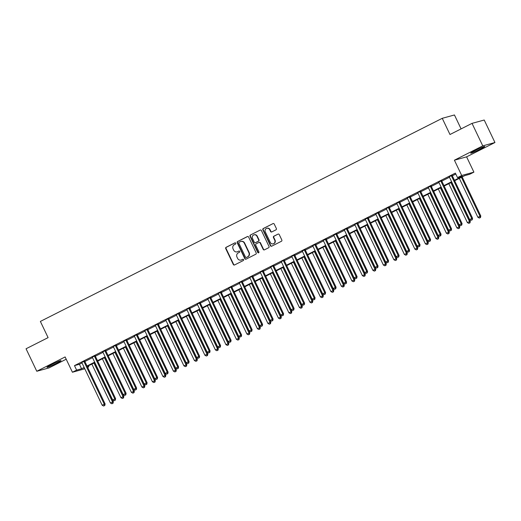<?xml version="1.0" encoding="UTF-8"?>
<svg xmlns="http://www.w3.org/2000/svg" width="521" height="521" viewBox="0 0 521 521"><rect width="100%" height="100%" fill="white"/><g stroke="black" fill="none" stroke-linecap="round" stroke-linejoin="round"><path stroke-width="0.78" d="M235.759 243.196A0.684 0.645 -105.3 0 0 234.886 242.864L226.127 247.293A0.983 0.925 -105.3 0 0 225.723 248.595L233.31 264.492A0.983 0.925 -105.3 0 0 234.554 264.961L243.314 260.533A0.684 0.645 -105.3 0 0 242.838 259.256A0.684 0.645 -105.3 0 0 242.727 259.295L241.588 259.868A3.139 2.95 -105.3 0 1 237.602 258.377L236.97 257.048A3.139 2.95 -105.3 0 1 238.26 252.893L239.393 252.32A0.684 0.645 -105.3 0 0 238.918 251.037A0.684 0.645 -105.3 0 0 238.807 251.083L237.674 251.656A3.139 2.95 -105.3 0 1 233.688 250.158L233.056 248.836A3.139 2.95 -105.3 0 1 234.346 244.675L235.479 244.102A0.684 0.645 -105.3 0 0 235.759 243.196M475.152 150.523A7.795 0.501 154.5 0 0 470.691 153.174A7.795 0.501 154.5 0 0 480.297 149.11A7.795 0.501 154.5 0 0 484.758 146.46A7.795 0.501 154.5 0 0 475.152 150.523M51.436 364.674A7.795 0.501 154.5 0 0 46.975 367.325A7.795 0.501 154.5 0 0 56.574 363.267A7.795 0.501 154.5 0 0 61.042 360.617A7.795 0.501 154.5 0 0 51.436 364.674M275.967 229.833A0.983 0.925 -105.3 0 0 276.371 228.537L274.241 224.076A0.983 0.925 -105.3 0 0 272.997 223.607L263.268 228.524A0.983 0.925 -105.3 0 0 262.864 229.826L270.451 245.723A0.983 0.925 -105.3 0 0 271.695 246.192L281.425 241.275A0.983 0.925 -105.3 0 0 281.822 239.973L279.256 234.587A0.983 0.925 -105.3 0 0 278.012 234.118L273.844 236.221A0.983 0.925 -105.3 0 0 273.44 237.524L274.717 240.194A2.625 2.468 -105.3 0 1 273.206 243.841A2.625 2.468 -105.3 0 1 270.308 242.421L265.313 231.956A2.625 2.468 -105.3 0 1 266.824 228.309A2.625 2.468 -105.3 0 1 269.722 229.728L270.555 231.474A0.983 0.925 -105.3 0 0 271.799 231.936L275.967 229.833M472.026 123.366L484.217 120.025L494.95 142.52L482.759 145.867L472.026 123.366L449.981 134.509L442.251 118.313L40.371 321.424L48.095 337.628L26.05 348.77L36.783 371.265L65.125 356.944L72.426 372.241L76.626 370.118L74.477 365.618L455.361 173.115L457.51 177.615L461.71 175.492L473.902 172.145L469.701 174.268L464.758 175.623L454.664 180.728M482.759 145.867L454.41 160.194L461.71 175.492M248.602 237.029A0.983 0.925 -105.3 0 0 247.358 236.567L237.628 241.483A0.983 0.925 -105.3 0 0 237.224 242.779L244.811 258.683A0.983 0.925 -105.3 0 0 246.055 259.145L255.785 254.228A0.983 0.925 -105.3 0 0 256.189 252.932L248.602 237.029M250.445 235.004L260.174 230.087A0.983 0.925 -105.3 0 1 261.418 230.549L269.005 246.453A0.983 0.925 -105.3 0 1 268.602 247.755L264.44 249.859A0.983 0.925 -105.3 0 1 263.196 249.39L260.116 242.942A0.983 0.925 -105.3 0 0 258.872 242.473L256.111 243.874A0.983 0.925 -105.3 0 0 255.707 245.17L258.911 251.884A0.684 0.645 -105.3 0 1 258.514 252.835A0.684 0.645 -105.3 0 1 257.758 252.47L250.047 236.3A0.983 0.925 -105.3 0 1 250.445 235.004L260.174 230.087M36.783 371.265L48.974 367.924L66.213 359.21M74.477 365.618L79.42 364.264L82.012 362.955M84.864 361.509L92.51 357.647M95.363 356.208L103.008 352.339M105.861 350.9L113.506 347.032M116.359 345.592L124.005 341.73M126.857 340.285L134.503 336.423M137.218 334.267L137.244 334.586A0.996 0.938 -105.3 0 0 137.342 334.957L145.001 331.115M147.853 329.676L155.499 325.807M158.215 323.658L158.241 323.977A0.996 0.938 -105.3 0 0 158.338 324.342L165.997 320.506M168.713 318.351L168.739 318.67A0.996 0.938 -105.3 0 0 168.837 319.034L176.495 315.198M179.348 313.759L187 309.891M189.846 308.452L197.498 304.583M200.344 303.144L207.996 299.282M210.842 297.836L218.494 293.974M221.34 292.535L228.993 288.667M231.838 287.227L239.491 283.359M242.337 281.92L249.989 278.058M252.841 276.612L260.487 272.75M263.339 271.311L270.985 267.442M273.838 266.003L281.483 262.135M284.336 260.695L291.981 256.833M294.834 255.388L302.48 251.526M305.332 250.087L312.978 246.218M315.83 244.779L323.476 240.91M326.328 239.471L333.974 235.609M336.827 234.163L344.472 230.302M347.188 228.146L347.214 228.465A0.996 0.938 -105.3 0 0 347.312 228.836L354.97 224.994M357.823 223.555L365.468 219.686M368.184 217.537L368.21 217.856A0.996 0.938 -105.3 0 0 368.308 218.221L375.967 214.385M378.819 212.939L386.471 209.077M389.317 207.638L396.969 203.77M399.815 202.33L407.468 198.462M410.314 197.023L417.966 193.161M420.812 191.715L428.464 187.853M431.31 186.414L438.962 182.545M441.808 181.106L449.46 177.238M452.306 175.798L455.803 174.034M84.741 360.981L81.738 362.499M95.239 355.68L92.237 357.191M105.737 350.373L102.735 351.89M116.235 345.065L113.233 346.582M126.733 339.757L123.731 341.275M137.231 334.456L134.229 335.967M147.73 329.148L144.727 330.666M158.228 323.841L155.225 325.358M168.726 318.533L165.724 320.05M179.224 313.232L176.222 314.743M189.722 307.924L186.726 309.441M200.22 302.616L197.225 304.134M210.718 297.309L207.723 298.826M221.217 292.007L218.221 293.518M231.715 286.7L228.719 288.217M242.219 281.392L239.217 282.91M252.718 276.084L249.715 277.602M263.216 270.783L260.213 272.294M273.714 265.476L270.712 266.993M284.212 260.168L281.21 261.685M294.71 254.86L291.708 256.378M305.208 249.559L302.206 251.07M315.706 244.251L312.704 245.769M326.205 238.944L323.202 240.461M336.703 233.636L333.7 235.153M347.201 228.335L344.199 229.846M357.699 223.027L354.697 224.544M368.197 217.719L365.195 219.237M378.695 212.412L375.693 213.929M389.194 207.111L386.191 208.621M399.692 201.803L396.696 203.32M410.19 196.495L407.194 198.013M420.688 191.187L417.692 192.705M431.186 185.886L428.19 187.397M441.684 180.579L438.689 182.096M452.189 175.271L449.187 176.788M461.092 128.895L454.442 114.965L442.251 118.313M454.41 160.194L466.601 156.847L494.95 142.52M466.601 156.847L473.902 172.145M88.381 365.853L88.817 366.771L87.652 367.364M84.799 368.803L72.426 372.241M454.455 180.299L462.453 176.254L457.51 177.615M76.626 370.118L81.569 368.764L84.161 367.448M87.007 366.009L94.659 362.147M97.505 360.708L105.157 356.839M108.003 355.4L115.655 351.532M118.501 350.092L126.154 346.224M129 344.785L136.652 340.923M139.504 339.484L147.15 335.615M150.002 334.176L157.648 330.307M160.501 328.868L168.146 325M170.999 323.561L178.644 319.699M181.497 318.259L189.143 314.391M191.995 312.952L199.641 309.083M202.493 307.644L210.139 303.776M212.991 302.336L220.637 298.474M223.489 297.035L231.135 293.167M233.988 291.727L241.633 287.859M244.486 286.42L252.131 282.551M254.984 281.112L262.63 277.25M265.482 275.811L273.134 271.942M275.98 270.503L283.632 266.635M286.478 265.196L294.131 261.334M296.977 259.888L304.629 256.026M307.475 254.587L315.127 250.718M317.973 249.279L325.625 245.411M328.471 243.971L336.123 240.109M338.969 238.664L346.621 234.802M349.474 233.362L357.119 229.494M359.972 228.055L367.618 224.186M370.47 222.747L378.116 218.885M380.968 217.439L388.614 213.577M391.466 212.138L399.112 208.27M401.965 206.83L409.61 202.962M412.463 201.523L420.108 197.661M422.961 196.215L430.607 192.353M433.459 190.914L441.105 187.046M443.957 185.606L451.603 181.738M84.363 367.878L83.874 368.126L84.409 367.982M87.541 367.123L88.817 366.771M451.811 182.168L444.159 186.036M441.313 187.475L433.661 191.344M430.815 192.783L423.163 196.645M420.317 198.084L412.665 201.953M409.819 203.392L402.166 207.26M399.32 208.7L391.668 212.568M388.822 214.007L381.17 217.869M378.318 219.308L370.672 223.177M367.819 224.616L360.174 228.485M357.321 229.924L349.676 233.792M346.823 235.231L339.178 239.093M336.325 240.533L328.679 244.401M325.827 245.84L318.181 249.709M315.329 251.148L307.683 255.016M304.831 256.456L297.185 260.318M294.332 261.757L286.687 265.625M283.834 267.065L276.189 270.933M273.336 272.372L265.69 276.241M262.838 277.68L255.192 281.542M252.34 282.981L244.694 286.85M241.842 288.289L234.19 292.157M231.344 293.597L223.691 297.465M220.845 298.904L213.193 302.766M210.347 304.205L202.695 308.074M199.849 309.513L192.197 313.382M189.351 314.821L181.699 318.689M178.853 320.128L171.201 323.99M168.348 325.43L160.702 329.298M157.85 330.737L150.204 334.606M147.352 336.045L139.706 339.913M136.854 341.353L129.208 345.215M126.356 346.654L118.71 350.522M115.857 351.962L108.212 355.83M105.359 357.269L97.714 361.138M94.861 362.577L87.215 366.439M79.42 364.264L81.569 368.764M237.153 251.851L237.485 251.767A3.139 2.95 -105.3 0 0 237.999 251.565L237.674 251.656M239.087 251.018L237.999 251.565M241.073 260.07L241.405 259.979A3.139 2.95 -105.3 0 0 241.92 259.777L241.588 259.868M243.007 259.23L241.92 259.777M235.166 242.799L226.459 247.201A0.983 0.925 -105.3 0 0 226.055 248.504L233.636 264.401A0.983 0.925 -105.3 0 0 234.554 264.961M247.69 236.475A0.983 0.925 -105.3 0 0 247.683 236.475L237.96 241.392A0.983 0.925 -105.3 0 0 237.556 242.688L245.137 258.592A0.983 0.925 -105.3 0 0 246.055 259.152M239.126 242.258A0.684 0.645 -105.3 0 0 238.846 243.17L245.502 257.127A0.684 0.645 -105.3 0 0 246.374 257.452L247.566 256.846A3.139 2.95 -105.3 0 0 248.856 252.692L244.31 243.151A3.139 2.95 -105.3 0 0 240.318 241.653L239.126 242.258M246.466 257.426A0.684 0.645 -105.3 0 0 246.7 257.361L246.374 257.452M240.839 241.457L241.171 241.366A3.139 2.95 -105.3 0 1 244.636 243.06L249.188 252.6A3.139 2.95 -105.3 0 1 247.898 256.762L246.7 257.361M259.035 242.415L259.367 242.324A0.983 0.925 -105.3 0 1 260.448 242.851L263.522 249.299A0.983 0.925 -105.3 0 0 264.44 249.859M250.777 234.912A0.983 0.925 -105.3 0 0 250.373 236.215L258.084 252.379A0.684 0.645 -105.3 0 0 258.67 252.77M256.925 236.247A2.625 2.468 -105.3 0 0 254.027 234.834A2.625 2.468 -105.3 0 0 252.516 238.481L254.274 242.167A0.983 0.925 -105.3 0 0 255.518 242.636L258.279 241.236A0.983 0.925 -105.3 0 0 258.683 239.94L256.925 236.247L257.257 236.163A2.625 2.468 -105.3 0 0 254.359 234.743L254.027 234.834M255.362 242.695L255.687 242.604A0.983 0.925 -105.3 0 0 255.85 242.545L255.518 242.636M257.257 236.163L259.015 239.849A0.983 0.925 -105.3 0 1 258.611 241.145L255.85 242.545M266.824 228.309L267.156 228.224A2.625 2.468 -105.3 0 1 270.054 229.637L270.887 231.383A0.983 0.925 -105.3 0 0 271.799 231.936M273.206 243.841L273.538 243.75A2.625 2.468 -105.3 0 0 275.049 240.103L274.717 240.194M278.012 234.118L274.176 236.13A0.983 0.925 -105.3 0 0 273.772 237.433L275.049 240.103M272.997 223.607L263.6 228.432A0.983 0.925 -105.3 0 0 263.196 229.735L270.777 245.632A0.983 0.925 -105.3 0 0 271.695 246.192M91.872 364.088L110.426 402.993L113.35 401.704L94.718 362.649M112.699 403.352L111.859 403.775L113.031 403.261L112.699 403.352L112.523 401.932L93.969 363.026M111.859 403.775L110.426 402.993M113.35 401.704L113.031 403.261M83.914 361.209L83.927 361.346A0.996 0.938 -105.3 0 0 84.024 361.711L104.285 404.192L102.188 405.247L81.927 362.772A0.996 0.938 -105.3 0 0 81.706 362.466L81.608 362.375M84.721 360.799L84.754 361.118A0.996 0.938 -105.3 0 0 84.851 361.483L105.112 403.964L104.285 404.192L104.46 405.612L103.62 406.035L104.46 405.612M104.793 405.52L105.112 403.964M102.188 405.247L103.62 406.035M102.37 358.78L120.924 397.686L123.848 396.396L105.216 357.341M123.197 398.044L122.357 398.467L123.529 397.953L123.197 398.044L123.021 396.624L104.467 357.719M122.357 398.467L120.924 397.686M123.848 396.396L123.529 397.953M112.868 353.472L131.422 392.378L134.346 391.089L115.721 352.033M133.695 392.736L132.855 393.16L134.027 392.645L133.695 392.736L133.526 391.317L114.965 352.411M132.855 393.16L131.422 392.378M134.346 391.089L134.027 392.645M123.366 348.171L141.92 387.07L144.845 385.787L126.219 346.726M144.2 387.429L143.36 387.858L144.525 387.344L144.2 387.429L144.024 386.009L125.463 347.11M143.36 387.858L141.92 387.07M144.845 385.787L144.525 387.344M94.412 355.902L94.425 356.038A0.996 0.938 -105.3 0 0 94.522 356.403L114.783 398.884L112.686 399.946L92.425 357.465A0.996 0.938 -105.3 0 0 92.204 357.159L92.106 357.067M95.219 355.491L95.252 355.81A0.996 0.938 -105.3 0 0 95.35 356.182L115.61 398.656L114.783 398.884L114.959 400.304L114.119 400.727L114.959 400.304M115.291 400.213L115.61 398.656M112.686 399.946L114.119 400.727M104.91 350.594L104.923 350.731A0.996 0.938 -105.3 0 0 105.021 351.102L125.281 393.576L123.184 394.638L102.924 352.163A0.996 0.938 -105.3 0 0 102.702 351.857L102.604 351.76M105.717 350.19L105.75 350.509A0.996 0.938 -105.3 0 0 105.848 350.874L126.108 393.348L125.281 393.576L125.457 394.996L124.617 395.419L125.457 394.996M125.789 394.905L126.108 393.348M123.184 394.638L124.617 395.419M115.408 345.293L115.421 345.43A0.996 0.938 -105.3 0 0 115.519 345.794L135.786 388.269L133.682 389.33L113.422 346.856A0.996 0.938 -105.3 0 0 113.2 346.55L113.103 346.458M116.222 344.882L116.248 345.202A0.996 0.938 -105.3 0 0 116.346 345.566L136.606 388.047L135.786 388.269L135.955 389.688L135.115 390.118L135.955 389.688M136.287 389.604L136.606 388.047M133.682 389.33L135.115 390.118M133.864 342.864L152.419 381.769L155.343 380.48L136.717 341.424M154.698 382.127L153.858 382.551L155.024 382.036L154.698 382.127L154.522 380.708L135.961 341.802M153.858 382.551L152.419 381.769M155.343 380.48L155.024 382.036M125.906 339.985L125.919 340.122A0.996 0.938 -105.3 0 0 126.023 340.487L146.284 382.968L144.18 384.023L123.92 341.548A0.996 0.938 -105.3 0 0 123.698 341.242L123.601 341.151M126.72 339.575L126.746 339.894A0.996 0.938 -105.3 0 0 126.844 340.259L147.104 382.74L146.284 382.968L146.453 384.387L145.619 384.811L146.453 384.387M146.785 384.296L147.104 382.74M144.18 384.023L145.619 384.811M144.363 337.556L162.917 376.462L165.841 375.172L147.215 336.117M165.196 376.82L164.356 377.243L165.522 376.729L165.196 376.82L165.02 375.4L146.46 336.494M164.356 377.243L162.917 376.462M165.841 375.172L165.522 376.729M154.861 332.248L173.415 371.154L176.339 369.864L157.713 330.809M175.694 371.512L174.854 371.935L176.02 371.421L175.694 371.512L175.518 370.092L156.958 331.187M174.854 371.935L173.415 371.154M176.339 369.864L176.02 371.421M165.359 326.947L183.913 365.846L186.837 364.563L168.211 325.501M186.192 366.204L185.352 366.634L186.518 366.12L186.192 366.204L186.017 364.785L167.462 325.885M185.352 366.634L183.913 365.846M186.837 364.563L186.518 366.12M175.857 321.639L194.411 360.545L197.335 359.256L178.71 320.2M196.691 360.903L195.85 361.327L197.016 360.812L196.691 360.903L196.515 359.483L177.961 320.578M195.85 361.327L194.411 360.545M197.335 359.256L197.016 360.812M186.355 316.332L204.909 355.237L207.833 353.948L189.208 314.892M207.189 355.596L206.349 356.019L207.514 355.504L207.189 355.596L207.013 354.176L188.459 315.27M206.349 356.019L204.909 355.237M207.833 353.948L207.514 355.504M136.411 334.677L136.417 334.814A0.996 0.938 -105.3 0 0 136.522 335.179L156.782 377.66L154.678 378.721L134.418 336.24A0.996 0.938 -105.3 0 0 134.197 335.934L134.099 335.843M136.522 335.179L137.342 334.957L157.602 377.432L156.782 377.66L156.958 379.08L156.118 379.503L156.958 379.08M157.283 378.988L157.602 377.432M154.678 378.721L156.118 379.503M146.909 329.37L146.915 329.506A0.996 0.938 -105.3 0 0 147.02 329.878L167.28 372.352L165.177 373.414L144.916 330.939A0.996 0.938 -105.3 0 0 144.695 330.633L144.597 330.535M147.717 328.966L147.743 329.285A0.996 0.938 -105.3 0 0 147.84 329.65L168.101 372.124L167.28 372.352L167.456 373.772L166.616 374.195L167.456 373.772M167.782 373.681L168.101 372.124M165.177 373.414L166.616 374.195M157.407 324.069L157.414 324.205A0.996 0.938 -105.3 0 0 157.518 324.57L177.778 367.045L175.675 368.106L155.414 325.632A0.996 0.938 -105.3 0 0 155.193 325.325L155.095 325.234M157.518 324.57L158.338 324.342L178.599 366.823L177.778 367.045L177.954 368.464L177.114 368.894L177.954 368.464M178.28 368.38L178.599 366.823M175.675 368.106L177.114 368.894M167.905 318.761L167.912 318.898A0.996 0.938 -105.3 0 0 168.016 319.262L188.276 361.743L186.173 362.798L165.912 320.324A0.996 0.938 -105.3 0 0 165.691 320.018L165.593 319.927M168.016 319.262L168.837 319.034L189.097 361.515L188.276 361.743L188.452 363.163L187.612 363.586L188.452 363.163M188.778 363.072L189.097 361.515M186.173 362.798L187.612 363.586M178.403 313.453L178.416 313.59A0.996 0.938 -105.3 0 0 178.514 313.955L198.775 356.436L196.671 357.497L176.411 315.016A0.996 0.938 -105.3 0 0 176.189 314.71L176.098 314.619M179.211 313.043L179.237 313.362A0.996 0.938 -105.3 0 0 179.335 313.733L199.595 356.208L198.775 356.436L198.95 357.855L198.11 358.279L198.95 357.855M199.276 357.764L199.595 356.208M196.671 357.497L198.11 358.279M196.853 311.024L215.414 349.93L218.332 348.64L199.706 309.585M217.687 350.288L216.847 350.711L218.012 350.197L217.687 350.288L217.511 348.868L198.957 309.962M216.847 350.711L215.414 349.93M218.332 348.64L218.012 350.197M188.902 308.145L188.915 308.282A0.996 0.938 -105.3 0 0 189.012 308.653L209.273 351.128L207.169 352.189L186.909 309.715A0.996 0.938 -105.3 0 0 186.687 309.409L186.596 309.311M189.709 307.742L189.735 308.061A0.996 0.938 -105.3 0 0 189.833 308.425L210.093 350.9L209.273 351.128L209.449 352.548L208.608 352.971L209.449 352.548M209.774 352.457L210.093 350.9M207.169 352.189L208.608 352.971M207.351 305.723L225.912 344.622L228.836 343.339L210.204 304.277M228.185 344.98L227.345 345.41L228.517 344.895L228.185 344.98L228.009 343.56L209.455 304.661M227.345 345.41L225.912 344.622M228.836 343.339L228.517 344.895M199.4 302.844L199.413 302.981A0.996 0.938 -105.3 0 0 199.51 303.346L219.771 345.82L217.674 346.882L197.407 304.407A0.996 0.938 -105.3 0 0 197.192 304.101L197.094 304.01M200.207 302.434L200.233 302.753A0.996 0.938 -105.3 0 0 200.331 303.118L220.591 345.599L219.771 345.82L219.947 347.24L219.107 347.67L219.947 347.24M220.272 347.155L220.591 345.599M217.674 346.882L219.107 347.67M217.85 300.415L236.41 339.321L239.334 338.031L220.702 298.976M238.683 339.679L237.843 340.102L239.015 339.588L238.683 339.679L238.507 338.259L219.953 299.354M237.843 340.102L236.41 339.321M239.334 338.031L239.015 339.588M209.898 297.537L209.911 297.673A0.996 0.938 -105.3 0 0 210.009 298.038L230.269 340.519L228.172 341.574L207.912 299.1A0.996 0.938 -105.3 0 0 207.69 298.793L207.592 298.702M210.705 297.126L210.731 297.445A0.996 0.938 -105.3 0 0 210.829 297.81L231.09 340.291L230.269 340.519L230.445 341.939L229.605 342.362L230.445 341.939M230.77 341.848L231.09 340.291M228.172 341.574L229.605 342.362M228.348 295.107L246.908 334.013L249.833 332.724L231.2 293.668M249.181 334.371L248.341 334.795L249.513 334.28L249.181 334.371L249.005 332.952L230.451 294.046M248.341 334.795L246.908 334.013M249.833 332.724L249.513 334.28M220.396 292.229L220.409 292.366A0.996 0.938 -105.3 0 0 220.507 292.73L240.767 335.211L238.67 336.273L218.41 293.792A0.996 0.938 -105.3 0 0 218.188 293.486L218.091 293.395M221.204 291.819L221.23 292.138A0.996 0.938 -105.3 0 0 221.327 292.509L241.594 334.983L240.767 335.211L240.943 336.631L240.103 337.054L240.943 336.631M241.275 336.54L241.594 334.983M238.67 336.273L240.103 337.054M238.846 289.8L257.407 328.705L260.331 327.416L241.698 288.36M259.679 329.064L258.839 329.487L260.012 328.972L259.679 329.064L259.504 327.644L240.949 288.738M258.839 329.487L257.407 328.705M260.331 327.416L260.012 328.972M230.894 286.921L230.907 287.058A0.996 0.938 -105.3 0 0 231.005 287.429L251.265 329.904L249.168 330.965L228.908 288.491A0.996 0.938 -105.3 0 0 228.686 288.185L228.589 288.087M231.702 286.517L231.728 286.837A0.996 0.938 -105.3 0 0 231.832 287.201L252.092 329.676L251.265 329.904L251.441 331.323L250.601 331.747L251.441 331.323M251.773 331.232L252.092 329.676M249.168 330.965L250.601 331.747M249.351 284.499L267.905 323.398L270.829 322.115L252.197 283.053M270.178 323.756L269.337 324.186L270.51 323.671L270.178 323.756L270.002 322.336L251.448 283.437M269.337 324.186L267.905 323.398M270.829 322.115L270.51 323.671M241.392 281.62L241.405 281.757A0.996 0.938 -105.3 0 0 241.503 282.121L261.763 324.596L259.666 325.658L239.406 283.183A0.996 0.938 -105.3 0 0 239.185 282.877L239.087 282.786M242.2 281.21L242.226 281.529A0.996 0.938 -105.3 0 0 242.33 281.894L262.591 324.375L261.763 324.596L261.939 326.016L261.099 326.446L261.939 326.016M262.271 325.931L262.591 324.375M259.666 325.658L261.099 326.446M259.849 279.191L278.403 318.097L281.327 316.807L262.695 277.752M280.676 318.455L279.836 318.878L281.008 318.364L280.676 318.455L280.5 317.035L261.946 278.129M279.836 318.878L278.403 318.097M281.327 316.807L281.008 318.364M270.347 273.883L288.901 312.789L291.825 311.499L273.193 272.444M291.174 313.147L290.334 313.57L291.506 313.056L291.174 313.147L290.998 311.727L272.444 272.822M290.334 313.57L288.901 312.789M291.825 311.499L291.506 313.056M280.845 268.575L299.399 307.481L302.323 306.192L283.691 267.136M301.672 307.839L300.832 308.263L302.004 307.748L301.672 307.839L301.496 306.42L282.942 267.514M300.832 308.263L299.399 307.481M302.323 306.192L302.004 307.748M291.343 263.274L309.897 302.173L312.821 300.891L294.189 261.829M312.17 302.532L311.33 302.962L312.502 302.447L312.17 302.532L311.994 301.112L293.44 262.213M311.33 302.962L309.897 302.173M312.821 300.891L312.502 302.447M301.841 257.967L320.395 296.872L323.32 295.583L304.687 256.527M322.668 297.231L321.828 297.654L323 297.139L322.668 297.231L322.492 295.811L303.938 256.905M321.828 297.654L320.395 296.872M323.32 295.583L323 297.139M312.339 252.659L330.894 291.565L333.818 290.275L315.185 251.22M333.166 291.923L332.326 292.346L333.499 291.832L333.166 291.923L332.997 290.503L314.437 251.597M332.326 292.346L330.894 291.565M333.818 290.275L333.499 291.832M322.838 247.351L341.392 286.257L344.316 284.967L325.69 245.912M343.665 286.615L342.831 287.038L343.997 286.524L343.665 286.615L343.495 285.195L324.935 246.29M342.831 287.038L341.392 286.257M344.316 284.967L343.997 286.524M333.336 242.05L351.89 280.949L354.814 279.666L336.188 240.604M354.169 281.307L353.329 281.737L354.495 281.223L354.169 281.307L353.993 279.888L335.433 240.989M353.329 281.737L351.89 280.949M354.814 279.666L354.495 281.223M343.834 236.742L362.388 275.648L365.312 274.359L346.686 235.303M364.667 276.006L363.827 276.43L364.993 275.915L364.667 276.006L364.492 274.587L345.931 235.681M363.827 276.43L362.388 275.648M365.312 274.359L364.993 275.915M354.332 231.435L372.886 270.34L375.81 269.051L357.185 229.995M375.166 270.699L374.325 271.122L375.491 270.607L375.166 270.699L374.99 269.279L356.429 230.373M374.325 271.122L372.886 270.34M375.81 269.051L375.491 270.607M364.83 226.127L383.384 265.033L386.308 263.743L367.683 224.688M385.664 265.391L384.824 265.814L385.989 265.3L385.664 265.391L385.488 263.971L366.927 225.065M384.824 265.814L383.384 265.033M386.308 263.743L385.989 265.3M375.328 220.826L393.883 259.725L396.807 258.442L378.181 219.38M396.162 260.083L395.322 260.513L396.488 259.999L396.162 260.083L395.986 258.663L377.432 219.764M395.322 260.513L393.883 259.725M396.807 258.442L396.488 259.999M385.827 215.518L404.381 254.424L407.305 253.134L388.679 214.079M406.66 254.782L405.82 255.205L406.986 254.691L406.66 254.782L406.484 253.362L387.93 214.457M405.82 255.205L404.381 254.424M407.305 253.134L406.986 254.691M396.325 210.21L414.879 249.116L417.803 247.827L399.177 208.771M417.158 249.474L416.318 249.898L417.484 249.383L417.158 249.474L416.982 248.055L398.428 209.149M416.318 249.898L414.879 249.116M417.803 247.827L417.484 249.383M406.823 204.903L425.383 243.808L428.301 242.519L409.675 203.464M427.656 244.167L426.816 244.59L427.982 244.075L427.656 244.167L427.481 242.747L408.926 203.841M426.816 244.59L425.383 243.808M428.301 242.519L427.982 244.075M417.321 199.602L435.882 238.501L438.806 237.218L420.173 198.156M438.154 238.859L437.314 239.289L438.487 238.774L438.154 238.859L437.979 237.439L419.425 198.54M437.314 239.289L435.882 238.501M438.806 237.218L438.487 238.774M427.819 194.294L446.38 233.2L449.304 231.91L430.672 192.855M448.653 233.558L447.813 233.981L448.985 233.467L448.653 233.558L448.477 232.138L429.923 193.232M447.813 233.981L446.38 233.2M449.304 231.91L448.985 233.467M438.317 188.986L456.878 227.892L459.802 226.602L441.17 187.547M459.151 228.25L458.311 228.673L459.483 228.159L459.151 228.25L458.975 226.83L440.421 187.925M458.311 228.673L456.878 227.892M459.802 226.602L459.483 228.159M251.89 276.312L251.904 276.449A0.996 0.938 -105.3 0 0 252.001 276.814L272.262 319.295L270.165 320.35L249.904 277.875A0.996 0.938 -105.3 0 0 249.683 277.569L249.585 277.478M252.698 275.902L252.724 276.221A0.996 0.938 -105.3 0 0 252.828 276.586L273.089 319.067L272.262 319.295L272.437 320.715L271.597 321.138L272.437 320.715M272.77 320.623L273.089 319.067M270.165 320.35L271.597 321.138M262.389 271.005L262.402 271.141A0.996 0.938 -105.3 0 0 262.499 271.506L282.76 313.987L280.663 315.049L260.402 272.568A0.996 0.938 -105.3 0 0 260.181 272.262L260.083 272.17M263.196 270.594L263.222 270.913A0.996 0.938 -105.3 0 0 263.326 271.285L283.587 313.759L282.76 313.987L282.936 315.407L282.095 315.83L282.936 315.407M283.268 315.316L283.587 313.759M280.663 315.049L282.095 315.83M272.887 265.697L272.9 265.834A0.996 0.938 -105.3 0 0 272.997 266.205L293.258 308.679L291.161 309.741L270.9 267.266A0.996 0.938 -105.3 0 0 270.679 266.96L270.581 266.863M273.694 265.293L273.72 265.612A0.996 0.938 -105.3 0 0 273.825 265.977L294.085 308.452L293.258 308.679L293.434 310.099L292.594 310.523L293.434 310.099M293.766 310.008L294.085 308.452M291.161 309.741L292.594 310.523M283.385 260.396L283.398 260.533A0.996 0.938 -105.3 0 0 283.496 260.897L303.756 303.372L301.659 304.433L281.399 261.959A0.996 0.938 -105.3 0 0 281.177 261.653L281.079 261.562M284.192 259.986L284.225 260.305A0.996 0.938 -105.3 0 0 284.323 260.669L304.583 303.15L303.756 303.372L303.932 304.792L303.092 305.221L303.932 304.792M304.264 304.707L304.583 303.15M301.659 304.433L303.092 305.221M293.883 255.088L293.896 255.225A0.996 0.938 -105.3 0 0 293.994 255.59L314.254 298.071L312.157 299.126L291.897 256.651A0.996 0.938 -105.3 0 0 291.675 256.345L291.578 256.254M294.691 254.678L294.723 254.997A0.996 0.938 -105.3 0 0 294.821 255.362L315.081 297.843L314.254 298.071L314.43 299.49L313.59 299.914L314.43 299.49M314.762 299.399L315.081 297.843M312.157 299.126L313.59 299.914M304.381 249.78L304.394 249.917A0.996 0.938 -105.3 0 0 304.492 250.282L324.752 292.763L322.655 293.824L302.395 251.343A0.996 0.938 -105.3 0 0 302.173 251.037L302.076 250.946M305.189 249.37L305.221 249.689A0.996 0.938 -105.3 0 0 305.319 250.06L325.579 292.535L324.752 292.763L324.928 294.183L324.088 294.606L324.928 294.183M325.26 294.091L325.579 292.535M322.655 293.824L324.088 294.606M314.879 244.473L314.892 244.61A0.996 0.938 -105.3 0 0 314.99 244.981L335.25 287.455L333.153 288.517L312.893 246.042A0.996 0.938 -105.3 0 0 312.672 245.736L312.574 245.638M315.687 244.069L315.719 244.388A0.996 0.938 -105.3 0 0 315.817 244.753L336.078 287.227L335.25 287.455L335.426 288.875L334.586 289.298L335.426 288.875M335.758 288.784L336.078 287.227M333.153 288.517L334.586 289.298M325.378 239.172L325.391 239.308A0.996 0.938 -105.3 0 0 325.488 239.673L345.755 282.148L343.652 283.209L323.391 240.735A0.996 0.938 -105.3 0 0 323.17 240.428L323.072 240.337M326.192 238.761L326.218 239.08A0.996 0.938 -105.3 0 0 326.315 239.445L346.576 281.926L345.755 282.148L345.924 283.567L345.084 283.997L345.924 283.567M346.257 283.483L346.576 281.926M343.652 283.209L345.084 283.997M335.876 233.864L335.889 234.001A0.996 0.938 -105.3 0 0 335.993 234.365L356.253 276.846L354.15 277.901L333.889 235.427A0.996 0.938 -105.3 0 0 333.668 235.121L333.57 235.03M336.69 233.454L336.716 233.773A0.996 0.938 -105.3 0 0 336.813 234.137L357.074 276.618L356.253 276.846L356.423 278.266L355.589 278.689L356.423 278.266M356.755 278.175L357.074 276.618M354.15 277.901L355.589 278.689M346.38 228.556L346.387 228.693A0.996 0.938 -105.3 0 0 346.491 229.058L366.751 271.539L364.648 272.6L344.388 230.119A0.996 0.938 -105.3 0 0 344.166 229.813L344.068 229.722M346.491 229.058L347.312 228.836L367.572 271.311L366.751 271.539L366.927 272.958L366.087 273.382L366.927 272.958M367.253 272.867L367.572 271.311M364.648 272.6L366.087 273.382M356.878 223.249L356.885 223.385A0.996 0.938 -105.3 0 0 356.989 223.756L377.25 266.231L375.146 267.293L354.886 224.818A0.996 0.938 -105.3 0 0 354.664 224.512L354.567 224.414M357.686 222.845L357.712 223.164A0.996 0.938 -105.3 0 0 357.81 223.529L378.07 266.003L377.25 266.231L377.425 267.651L376.585 268.074L377.425 267.651M377.751 267.56L378.07 266.003M375.146 267.293L376.585 268.074M367.377 217.947L367.383 218.084A0.996 0.938 -105.3 0 0 367.487 218.449L387.748 260.923L385.644 261.985L365.384 219.51A0.996 0.938 -105.3 0 0 365.162 219.204L365.065 219.113M367.487 218.449L368.308 218.221L388.568 260.702L387.748 260.923L387.924 262.343L387.083 262.773L387.924 262.343M388.249 262.258L388.568 260.702M385.644 261.985L387.083 262.773M377.875 212.64L377.881 212.776A0.996 0.938 -105.3 0 0 377.986 213.141L398.246 255.622L396.142 256.677L375.882 214.203A0.996 0.938 -105.3 0 0 375.661 213.897L375.563 213.805M378.682 212.229L378.708 212.548A0.996 0.938 -105.3 0 0 378.806 212.913L399.066 255.394L398.246 255.622L398.422 257.042L397.582 257.465L398.422 257.042M398.747 256.951L399.066 255.394M396.142 256.677L397.582 257.465M388.373 207.332L388.386 207.469A0.996 0.938 -105.3 0 0 388.484 207.833L408.744 250.314L406.64 251.376L386.38 208.895A0.996 0.938 -105.3 0 0 386.159 208.589L386.068 208.498M389.18 206.922L389.207 207.241A0.996 0.938 -105.3 0 0 389.304 207.612L409.565 250.087L408.744 250.314L408.92 251.734L408.08 252.157L408.92 251.734M409.245 251.643L409.565 250.087M406.64 251.376L408.08 252.157M398.871 202.024L398.884 202.161A0.996 0.938 -105.3 0 0 398.982 202.532L419.242 245.007L417.139 246.068L396.878 203.594A0.996 0.938 -105.3 0 0 396.663 203.288L396.566 203.19M399.679 201.62L399.705 201.94A0.996 0.938 -105.3 0 0 399.802 202.304L420.063 244.779L419.242 245.007L419.418 246.426L418.578 246.85L419.418 246.426M419.744 246.335L420.063 244.779M417.139 246.068L418.578 246.85M409.369 196.723L409.382 196.86A0.996 0.938 -105.3 0 0 409.48 197.225L429.74 239.699L427.643 240.761L407.376 198.286A0.996 0.938 -105.3 0 0 407.162 197.98L407.064 197.889M410.177 196.313L410.203 196.632A0.996 0.938 -105.3 0 0 410.301 196.997L430.561 239.478L429.74 239.699L429.916 241.119L429.076 241.549L429.916 241.119M430.242 241.034L430.561 239.478M427.643 240.761L429.076 241.549M419.867 191.415L419.88 191.552A0.996 0.938 -105.3 0 0 419.978 191.917L440.238 234.398L438.141 235.453L417.881 192.978A0.996 0.938 -105.3 0 0 417.66 192.672L417.562 192.581M420.675 191.005L420.701 191.324A0.996 0.938 -105.3 0 0 420.799 191.689L441.059 234.17L440.238 234.398L440.414 235.818L439.574 236.241L440.414 235.818M440.746 235.726L441.059 234.17M438.141 235.453L439.574 236.241M430.366 186.108L430.379 186.244A0.996 0.938 -105.3 0 0 430.476 186.609L450.737 229.09L448.64 230.152L428.379 187.671A0.996 0.938 -105.3 0 0 428.158 187.365L428.06 187.273M431.173 185.697L431.199 186.017A0.996 0.938 -105.3 0 0 431.297 186.388L451.564 228.862L450.737 229.09L450.912 230.51L450.072 230.933L450.912 230.51M451.245 230.419L451.564 228.862M448.64 230.152L450.072 230.933M448.815 183.679L467.376 222.584L470.3 221.295L451.668 182.239M469.649 222.942L468.809 223.366L469.981 222.851L469.649 222.942L469.473 221.523L450.919 182.617M468.809 223.366L467.376 222.584M470.3 221.295L469.981 222.851M440.864 180.8L440.877 180.937A0.996 0.938 -105.3 0 0 440.974 181.308L461.235 223.783L459.138 224.844L438.877 182.37A0.996 0.938 -105.3 0 0 438.656 182.063L438.558 181.972M441.671 180.396L441.697 180.715A0.996 0.938 -105.3 0 0 441.801 181.08L462.062 223.555L461.235 223.783L461.411 225.202L460.571 225.626L461.411 225.202M461.743 225.111L462.062 223.555M459.138 224.844L460.571 225.626M459.32 178.377L477.874 217.277L480.798 215.994L462.166 176.932M480.147 217.635L479.307 218.065L480.479 217.55L480.147 217.635L479.971 216.215L461.417 177.316M479.307 218.065L477.874 217.277M480.798 215.994L480.479 217.55M451.362 175.499L451.375 175.636A0.996 0.938 -105.3 0 0 451.473 176L471.733 218.475L469.636 219.536L449.376 177.062A0.996 0.938 -105.3 0 0 449.154 176.756L449.056 176.665M452.169 175.089L452.195 175.408A0.996 0.938 -105.3 0 0 452.3 175.772L472.56 218.253L471.733 218.475L471.909 219.895L471.069 220.324L471.909 219.895M472.241 219.81L472.56 218.253M469.636 219.536L471.069 220.324M233.636 264.401L233.31 264.492M226.055 248.504L225.723 248.595M226.459 247.201L226.127 247.293M245.137 258.592L244.811 258.683M237.556 242.688L237.224 242.779M237.96 241.392L237.628 241.483M247.683 236.475L247.358 236.567M247.898 256.762L247.566 256.846M249.188 252.6L248.856 252.692M244.636 243.06L244.31 243.151M263.522 249.299L263.196 249.39M260.448 242.851L260.116 242.942M258.084 252.379L257.758 252.47M250.373 236.215L250.047 236.3M258.611 241.145L258.279 241.236M259.015 239.849L258.683 239.94M270.887 231.383L270.555 231.474M270.054 229.637L269.722 229.728M273.772 237.433L273.44 237.524M274.176 236.13L273.844 236.221M270.777 245.632L270.451 245.723M263.196 229.735L262.864 229.826M263.6 228.432L263.268 228.524M83.927 361.346L84.754 361.118M84.024 361.711L84.851 361.483M94.425 356.038L95.252 355.81M94.522 356.403L95.35 356.182M104.923 350.731L105.75 350.509M105.021 351.102L105.848 350.874M115.421 345.43L116.248 345.202M115.519 345.794L116.346 345.566M125.919 340.122L126.746 339.894M126.023 340.487L126.844 340.259M136.417 334.814L137.244 334.586M146.915 329.506L147.743 329.285M147.02 329.878L147.84 329.65M157.414 324.205L158.241 323.977M167.912 318.898L168.739 318.67M178.416 313.59L179.237 313.362M178.514 313.955L179.335 313.733M188.915 308.282L189.735 308.061M189.012 308.653L189.833 308.425M199.413 302.981L200.233 302.753M199.51 303.346L200.331 303.118M209.911 297.673L210.731 297.445M210.009 298.038L210.829 297.81M220.409 292.366L221.23 292.138M220.507 292.73L221.327 292.509M230.907 287.058L231.728 286.837M231.005 287.429L231.832 287.201M241.405 281.757L242.226 281.529M241.503 282.121L242.33 281.894M251.904 276.449L252.724 276.221M252.001 276.814L252.828 276.586M262.402 271.141L263.222 270.913M262.499 271.506L263.326 271.285M272.9 265.834L273.72 265.612M272.997 266.205L273.825 265.977M283.398 260.533L284.225 260.305M283.496 260.897L284.323 260.669M293.896 255.225L294.723 254.997M293.994 255.59L294.821 255.362M304.394 249.917L305.221 249.689M304.492 250.282L305.319 250.06M314.892 244.61L315.719 244.388M314.99 244.981L315.817 244.753M325.391 239.308L326.218 239.08M325.488 239.673L326.315 239.445M335.889 234.001L336.716 233.773M335.993 234.365L336.813 234.137M346.387 228.693L347.214 228.465M356.885 223.385L357.712 223.164M356.989 223.756L357.81 223.529M367.383 218.084L368.21 217.856M377.881 212.776L378.708 212.548M377.986 213.141L378.806 212.913M388.386 207.469L389.207 207.241M388.484 207.833L389.304 207.612M398.884 202.161L399.705 201.94M398.982 202.532L399.802 202.304M409.382 196.86L410.203 196.632M409.48 197.225L410.301 196.997M419.88 191.552L420.701 191.324M419.978 191.917L420.799 191.689M430.379 186.244L431.199 186.017M430.476 186.609L431.297 186.388M440.877 180.937L441.697 180.715M440.974 181.308L441.801 181.08M451.375 175.636L452.195 175.408M451.473 176L452.3 175.772M246.589 257.407L246.257 257.498"/></g></svg>
